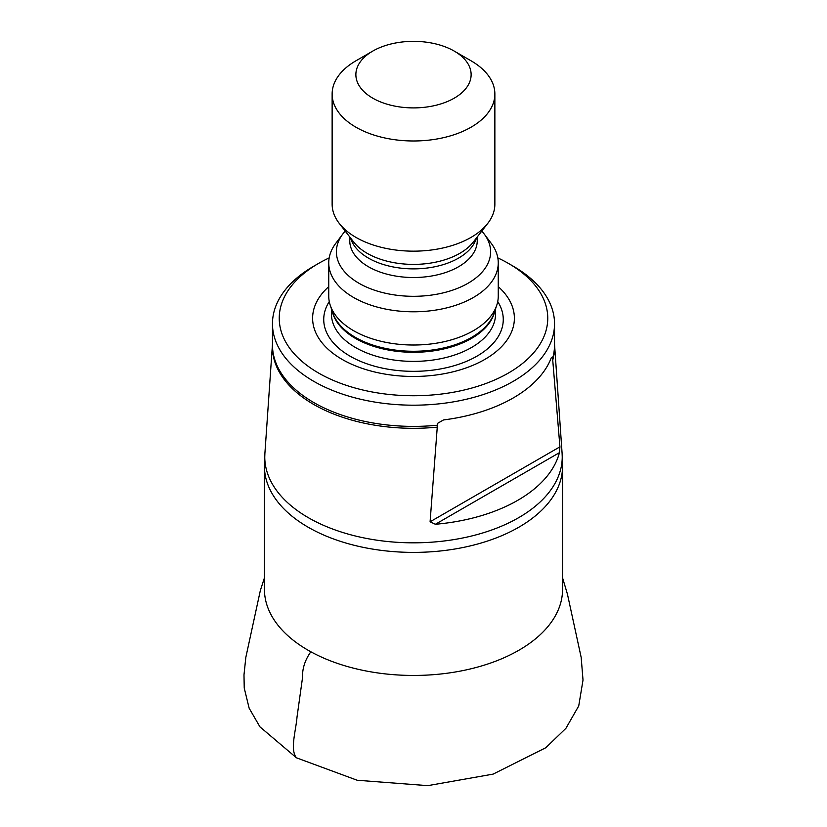 <?xml version="1.0" encoding="UTF-8"?>
<svg xmlns="http://www.w3.org/2000/svg" width="827" height="827" viewBox="0 0 827 827"><rect width="100%" height="100%" fill="white"/><g stroke="black" fill="none" stroke-linecap="round" stroke-linejoin="round"><path stroke-width="1.24" d="M559.931 446.838L552.477 357.026L551.309 357.698A141.035 81.428 180 0 1 443.499 419.94L437.545 423.372L430.092 521.796L435.384 524.277A147.557 85.191 0 0 0 559.424 452.669L559.931 446.838L430.092 521.796M508.44 263.42L513.226 266.191A141.035 81.428 180 0 1 554.535 323.76A141.035 81.428 180 0 1 552.477 337.643A141.035 81.428 180 0 1 456.122 401.384A141.035 81.428 180 0 1 313.774 381.34A141.035 81.428 180 0 1 272.465 323.76A141.035 81.428 180 0 1 313.774 266.191L318.56 263.42A134.253 77.511 0 0 0 318.571 373.039A134.253 77.511 0 0 0 508.429 373.039A134.253 77.511 0 0 0 508.44 263.42A134.253 77.511 0 0 0 497.823 257.91M559.424 452.669L435.384 524.277M552.477 357.026L551.309 357.698M443.499 419.94L437.545 423.372M484.219 234.041L491.238 243.355A84.757 48.938 180 0 1 498.257 262.862A84.757 48.938 180 0 1 445.939 308.068A84.757 48.938 180 0 1 353.563 297.462A84.757 48.938 180 0 1 328.743 262.862A84.757 48.938 180 0 1 335.762 243.355L342.781 234.041A77.118 44.524 0 0 0 358.97 283.268A77.118 44.524 0 0 0 456.897 288.592A77.118 44.524 0 0 0 484.219 234.041A77.118 44.524 0 0 0 481.779 231.095M328.743 262.862L328.743 296.087A84.757 48.938 0 0 0 330.273 305.349A84.757 48.938 0 0 0 353.563 330.686A84.757 48.938 0 0 0 438.341 342.864A84.757 48.938 0 0 0 496.727 305.349A84.757 48.938 0 0 0 498.257 296.087L498.257 262.862M471.039 60.784L454.25 51.098A57.632 33.276 0 0 0 372.75 51.098A57.632 33.276 0 0 0 372.75 98.155A57.632 33.276 0 0 0 454.25 98.155A57.632 33.276 0 0 0 454.25 51.098L471.039 60.784A81.366 46.974 180 0 1 494.866 93.999A81.366 46.974 180 0 1 413.5 140.983A81.366 46.974 180 0 1 332.134 93.999A81.366 46.974 180 0 1 355.961 60.784L372.75 51.098M494.866 93.999L494.866 204.176A81.366 46.974 180 0 1 487.775 223.352A81.366 46.974 180 0 1 413.5 251.16A81.366 46.974 180 0 1 339.225 223.352A81.366 46.974 180 0 1 332.134 204.176L332.134 93.999M328.743 286.638A100.884 58.241 0 0 0 342.171 359.414A100.884 58.241 0 0 0 476.879 363.539A100.884 58.241 0 0 0 498.257 286.638M329.177 257.91A134.253 77.511 0 0 0 318.56 263.42M345.221 231.095A77.118 44.524 0 0 0 342.781 234.041M272.465 344.28L264.888 453.527A148.736 85.874 0 0 0 308.326 517.671A148.736 85.874 0 0 0 473.158 535.617A148.736 85.874 0 0 0 562.112 453.527L554.535 344.28M437.462 427.125A141.107 81.47 180 0 1 313.722 404.455A141.107 81.47 180 0 1 272.465 344.373M554.535 344.373A141.107 81.47 180 0 1 552.55 360.686M264.444 466.335L264.444 589.393A149.056 86.06 0 0 0 308.099 650.239A149.056 86.06 0 0 0 470.542 668.898A149.056 86.06 0 0 0 562.556 589.393L562.556 466.335A149.056 86.06 180 0 1 413.5 552.395A149.056 86.06 180 0 1 264.444 466.335L264.888 453.527M272.465 323.76L272.465 344.973A141.035 81.428 0 0 0 437.545 425.202M552.477 358.856A141.035 81.428 0 0 0 554.535 344.973L554.535 323.76M476.393 238.062A63.741 36.801 180 0 1 413.5 268.878A63.741 36.801 180 0 1 350.607 238.062M349.759 236.967L349.759 240.719A63.741 36.801 0 0 0 368.428 266.739A63.741 36.801 0 0 0 437.886 274.719A63.741 36.801 0 0 0 477.241 240.719L477.241 236.967M332.072 310.704A82.049 47.366 0 0 0 355.486 338.429A82.049 47.366 0 0 0 440.202 349.718A82.049 47.366 0 0 0 494.928 310.704M330.273 305.349L332.754 312.782A82.235 47.48 0 0 0 355.352 337.354A82.235 47.48 0 0 0 437.597 349.18A82.235 47.48 0 0 0 494.236 312.782L496.727 305.349M331.451 308.874L331.451 314.022A82.049 47.366 0 0 0 355.486 347.516A82.049 47.366 0 0 0 444.895 357.781A82.049 47.366 0 0 0 495.549 314.022L495.549 308.874M329.28 301.566A89.771 51.832 0 0 0 350.017 356.148A89.771 51.832 0 0 0 461.9 363.156A89.771 51.832 0 0 0 497.72 301.566M339.225 223.352L353.656 241.991A65.55 37.846 0 0 0 413.5 264.392A65.55 37.846 0 0 0 473.344 241.991L487.775 223.352M264.444 577.815L260.329 590.561L245.826 657.413L243.986 674.873L244.234 688.033L249.144 708.201L259.957 726.871L296.459 757.821C289.791 749.634 295.942 730.799 297.017 717.05L302.517 677.737C302.217 668.629 304.998 659.977 310.849 651.79M562.556 466.335L562.112 453.527M296.459 757.821L357.202 780.254L427.786 785.65L493.099 774.124L545.737 747.773L565.916 728.318L578.735 705.938L583.014 680.063L581.174 657.424L567.436 594.148L562.556 577.815"/></g></svg>
